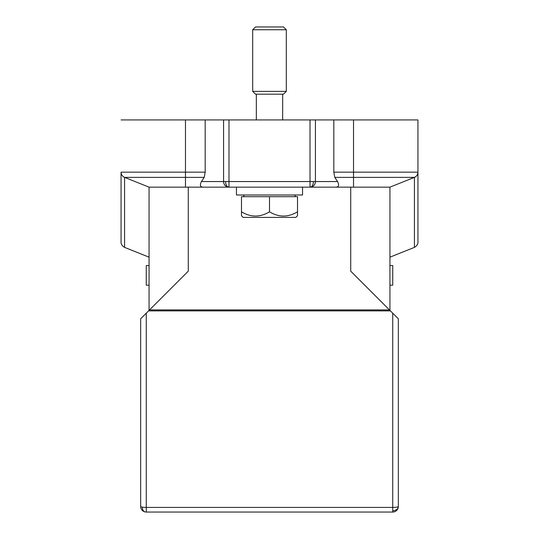 <?xml version="1.0" encoding="UTF-8"?>
<svg xmlns="http://www.w3.org/2000/svg" width="539" height="539" viewBox="0 0 539 539"><rect width="100%" height="100%" fill="white"/><g stroke="black" fill="none" stroke-linecap="round" stroke-linejoin="round"><path stroke-width="0.81" d="M201.424 181.555L204.234 177.365L205.177 172.163L205.177 119.934L223.577 119.934L223.577 181.555A5.599 5.41 90 0 0 228.987 187.154A5.599 3.409 -90 0 1 225.578 181.555L201.424 181.555C199.605 185.342 200.286 187.215 203.472 187.154L149.067 187.154L149.067 310.39L149.552 309.905L146.264 313.193L146.264 512.05A5.599 5.599 0 0 1 140.666 506.451A5.599 5.599 0 0 0 146.264 512.05L392.736 512.05A5.599 5.599 0 0 0 398.334 506.451A5.599 5.599 0 0 1 392.736 512.05L392.736 507.421L146.264 507.421A5.599 0.97 180 0 1 142.303 507.138A5.599 0.97 180 0 1 140.666 506.451L140.666 318.792L146.264 313.193L140.666 318.792L140.666 472.838M145.301 511.969A5.599 3.901 -80.1 0 1 142.303 507.138M148.582 310.875L390.418 310.875L398.334 318.792L392.736 313.193L392.736 507.421A5.599 0.97 180 0 0 398.334 506.451A5.599 4.292 180 0 1 392.736 510.736M205.177 172.163L121.059 172.163L121.059 242.179L121.059 172.163A5.599 5.599 0 0 0 124.576 177.365L185.477 177.365L185.477 187.154L188.279 187.154L188.279 271.178L149.552 309.905L389.448 309.905L350.721 271.178L350.721 187.154L335.527 187.154C338.708 187.215 339.395 185.342 337.576 181.555L310.013 181.555L310.013 187.154A5.599 5.41 -90 0 0 315.423 181.555L315.423 119.934L417.941 119.934L417.941 172.163A5.599 5.599 0 0 1 417.941 172.406M398.334 318.792L398.334 506.451M415.057 177.061A5.599 5.599 0 0 1 414.424 177.365A5.599 5.599 0 0 0 417.941 172.163L417.941 242.179L417.941 172.163L353.523 172.163L353.523 187.154L350.721 187.154L389.933 187.154L389.933 310.39L389.448 309.905L390.418 310.875M223.577 119.934L310.013 119.934L310.013 181.555L228.987 181.555L228.987 187.154L203.472 187.154L236.453 187.154L236.453 194.997L302.547 194.997L302.547 187.154L335.527 187.154L310.013 187.154A5.599 3.409 -90 0 0 313.422 181.555M124.354 177.264L149.067 187.154M310.013 119.934L315.423 119.934M205.177 119.934L121.059 119.934M415.118 177.028L407.019 180.322M396.306 184.607L394.433 185.355M417.772 173.524L417.819 173.315A5.599 5.599 0 0 1 417.53 174.265M416.364 176.058A5.599 5.599 0 0 1 415.967 176.435M415.865 176.516L416.452 175.97M389.933 187.154L414.424 177.365A5.599 5.599 0 0 0 417.941 172.163L417.934 172.446M417.819 173.315L417.516 174.299M417.348 174.67L417.085 175.141M353.523 119.934L353.523 172.163L333.823 172.163L334.766 177.365L414.424 177.365L406.75 180.43M398.045 183.914L391.718 186.44M334.766 177.365L337.576 181.555M333.823 172.163L333.823 119.934M228.987 187.154L310.013 187.154M243.453 196.681L244.295 194.997M295.547 196.681L294.705 194.997M241.492 215.741L243.177 217.406L241.492 215.741L241.492 196.681L297.508 196.681L297.508 215.741L295.823 217.406L297.508 215.741M297.508 211.814C288.143 217.46 278.804 217.46 269.5 211.814L269.5 196.681M269.5 211.814C260.135 217.46 250.797 217.46 241.492 211.814M295.823 217.406L243.177 217.406M389.933 285.185L392.736 285.185L392.736 265.579L389.933 265.579M123.007 176.408L122.636 176.058M165.871 177.365L124.576 177.365L132.089 180.363M142.768 184.634L144.647 185.389M149.067 265.579L146.264 265.579L146.264 285.185L149.067 285.185M256.335 94.17L256.335 119.934M282.665 94.17L282.665 119.934M283.507 94.17L255.493 94.17L252.697 91.367L286.303 91.367L283.507 94.17M286.303 91.367L286.303 29.753L252.697 29.753L252.697 91.367M252.697 29.753L255.493 26.95L283.507 26.95L286.303 29.753M185.477 119.934L185.477 177.365L204.234 177.365M228.987 119.934L228.987 181.555L225.578 181.555M414.424 177.365L414.424 247.381C418.776 244.8 417.887 241.405 417.941 242.179M149.067 257.177L124.576 247.381L124.576 177.365M414.424 247.381L389.933 257.177M124.576 247.381C120.251 244.821 121.107 241.445 121.059 242.179"/></g></svg>
